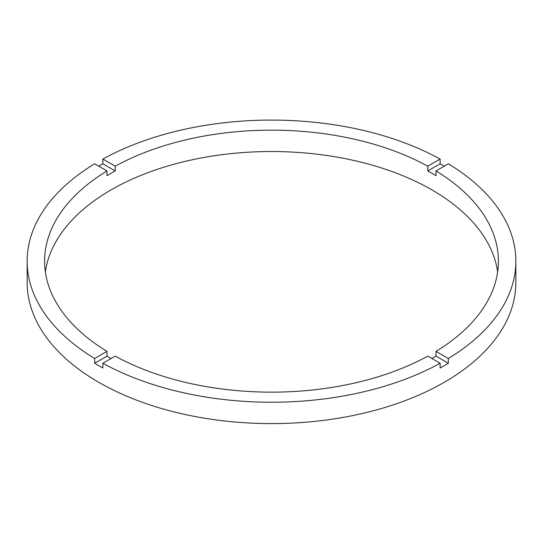 <?xml version="1.0" encoding="UTF-8"?>
<svg xmlns="http://www.w3.org/2000/svg" width="543" height="543" viewBox="0 0 543 543"><rect width="100%" height="100%" fill="white"/><g stroke="black" fill="none" stroke-linecap="round" stroke-linejoin="round"><path stroke-width="0.81" d="M111.057 358.529A226.899 130.999 0 0 1 106.998 356.127L106.998 351.375L94.652 358.502A244.35 141.071 0 0 1 27.15 261.149L27.15 282.53A244.35 141.071 0 0 0 98.717 382.286A244.35 141.071 0 0 0 365.011 412.863A244.35 141.071 0 0 0 515.85 282.53L515.85 261.149A244.35 141.071 0 0 0 448.348 163.803L436.002 170.93A226.899 130.999 0 0 1 498.399 261.149A226.899 130.999 0 0 1 436.002 351.375L436.002 356.127A226.899 130.999 0 0 1 431.943 358.529M27.15 261.149A244.35 141.071 0 0 1 94.652 163.803L106.998 170.93A226.899 130.999 0 0 0 44.601 261.149A226.899 130.999 0 0 0 106.998 351.375M106.998 170.93L106.998 175.681A226.899 130.999 0 0 1 115.225 170.93L115.225 166.178L102.878 159.051A244.35 141.071 0 0 1 440.122 159.051L427.775 166.178A226.899 130.999 0 0 0 115.225 166.178M427.775 166.178L427.775 170.93A226.899 130.999 0 0 1 431.943 173.271A226.899 130.999 0 0 1 436.002 175.681L436.002 170.93M497.639 271.839A226.899 130.999 0 0 0 431.943 189.901A226.899 130.999 0 0 0 193.301 159.554A226.899 130.999 0 0 0 45.361 271.839M106.998 356.127L94.652 363.253A244.35 141.071 0 0 0 98.717 365.656A244.35 141.071 0 0 0 102.878 368.005L102.878 363.253A244.35 141.071 0 0 0 440.122 363.253L440.122 368.005A244.35 141.071 0 0 0 448.348 363.253L436.002 356.127M448.348 363.253L448.348 358.502A244.35 141.071 0 0 0 515.85 261.149M448.348 358.502L436.002 351.375M102.878 363.253L115.225 356.127A226.899 130.999 0 0 0 427.775 356.127L440.122 363.253M94.652 363.253L94.652 358.502M115.225 170.93L102.878 163.803A244.35 141.071 0 0 0 98.717 166.144M102.878 163.803L102.878 159.051M440.122 159.051L440.122 163.803L427.775 170.93M444.283 166.144A244.35 141.071 0 0 0 440.122 163.803"/></g></svg>
